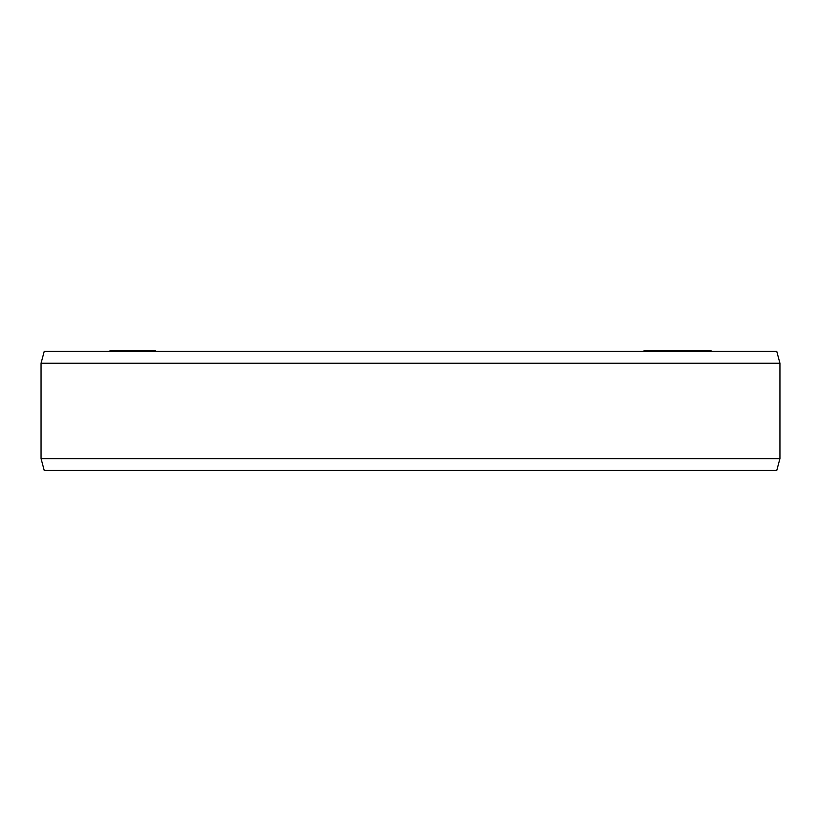 <?xml version="1.0" encoding="UTF-8"?>
<svg xmlns="http://www.w3.org/2000/svg" width="821" height="821" viewBox="0 0 821 821"><rect width="100%" height="100%" fill="white"/><g stroke="black" fill="none" stroke-linecap="round" stroke-linejoin="round"><path stroke-width="1.23" d="M644.054 351.326L644.054 350.495L711.007 350.495L711.007 351.326M110.055 351.326L110.055 350.495L155.292 350.495L155.292 351.326M710.873 351.326L710.873 350.495M710.504 351.326L710.504 350.495M710.411 351.326L710.411 350.495M709.908 351.326L709.908 350.495M708.42 351.326L708.42 350.495M707.569 351.326L707.569 350.495M702.489 351.326L702.489 350.495M706.583 351.326L706.583 350.495M699.841 351.326L699.841 350.495M696.516 351.326L696.516 350.495M696.198 351.326L696.198 350.495M694.699 351.326L694.699 350.495M693.355 351.326L693.355 350.495M691.662 351.326L691.662 350.495M688.942 351.326L688.942 350.495M686.654 351.326L686.654 350.495M687.218 351.326L687.218 350.495M684.96 351.326L684.96 350.495M683.4 351.326L683.4 350.495M681.563 351.326L681.563 350.495M678.741 351.326L678.741 350.495M678.649 351.326L678.649 350.495M676.309 351.326L676.309 350.495M668.54 351.326L668.54 350.495M666.211 351.326L666.211 350.495M111.851 351.326L111.851 350.495M111.112 351.326L111.112 350.495M110.917 351.326L110.917 350.495M112.446 351.326L112.446 350.495M115.463 351.326L115.463 350.495M121.139 351.326L121.139 350.495M121.908 351.326L121.908 350.495M117.506 351.326L117.506 350.495M116.726 351.326L116.726 350.495M125.736 351.326L125.736 350.495M124.751 351.326L124.751 350.495M154.759 351.326L154.759 350.495M153.825 351.326L153.825 350.495M152.203 351.326L152.203 350.495M150.89 351.326L150.89 350.495M148.56 351.326L148.56 350.495M144.034 351.326L144.034 350.495M141.325 351.326L141.325 350.495M139.621 351.326L139.621 350.495M137.22 351.326L137.22 350.495M135.137 351.326L135.137 350.495M132.653 351.326L132.653 350.495M130.991 351.326L130.991 350.495M130.334 351.326L130.334 350.495M779.95 363.241L776.758 351.326L44.242 351.326L41.05 363.241L779.95 363.241L779.95 458.59L776.758 470.505L44.242 470.505L41.05 458.59L779.95 458.59M41.05 363.241L41.05 458.59"/></g></svg>
